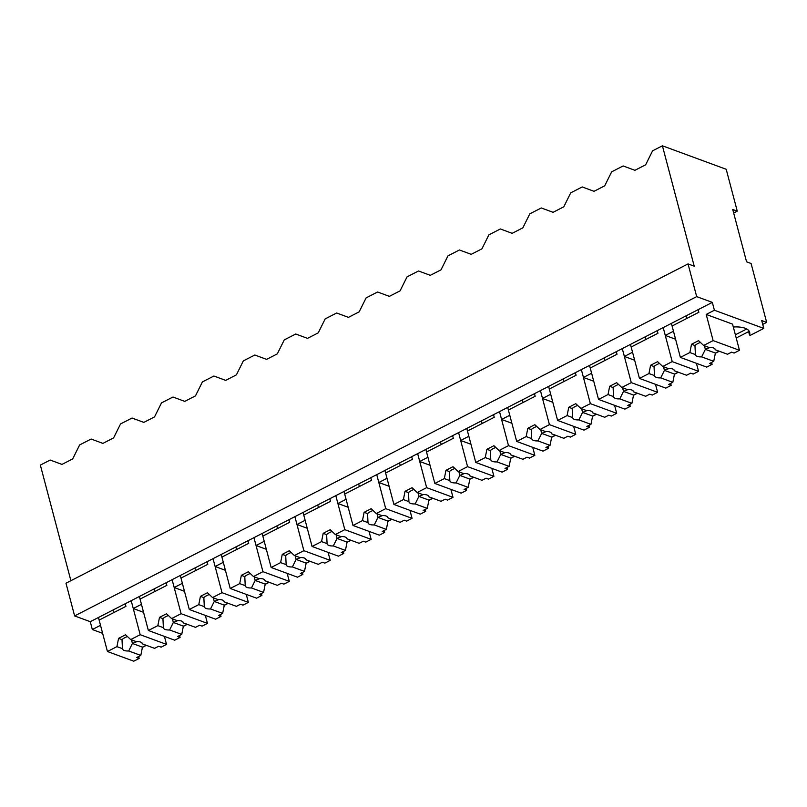 <?xml version="1.0" encoding="UTF-8"?>
<svg xmlns="http://www.w3.org/2000/svg" width="807" height="807" viewBox="0 0 807 807"><rect width="100%" height="100%" fill="white"/><g stroke="black" fill="none" stroke-linecap="round" stroke-linejoin="round"><path stroke-width="1.21" d="M70.895 580.697L40.35 465.104L50.195 460.051L61.978 464.408L72.701 458.901L79.631 444.939L91.12 439.038L102.903 443.396L113.616 437.898L120.556 423.937L132.045 418.036L143.828 422.394L154.54 416.886L161.481 402.925L172.97 397.024L184.753 401.382L195.465 395.884L202.406 381.923L213.895 376.022L225.678 380.379L236.39 374.872L243.331 360.911L249.06 357.965L254.82 355.009L266.592 359.367L277.315 353.87L284.256 339.908L289.985 336.963L295.745 334.007L307.517 338.365L318.24 332.857L325.181 318.896L330.91 315.951L336.67 312.995L348.442 317.353L359.165 311.855L366.106 297.894L371.835 294.948L377.595 291.993L389.367 296.351L400.09 290.843L407.031 276.882L412.76 273.936L418.52 270.981L430.292 275.338L441.015 269.841L447.956 255.88L453.685 252.934L459.445 249.978L471.217 254.336L481.94 248.828L488.871 234.867L500.37 228.966L512.142 233.324L522.865 227.826L529.796 213.865L541.295 207.964L553.067 212.322L563.79 206.814L570.72 192.853L582.22 186.952L593.992 191.309L604.715 185.812L611.645 171.851L623.145 165.949L634.917 170.307L645.64 164.799L652.57 150.838L662.406 145.795L726.199 169.278L737.265 211.152L732.736 209.487L746.566 261.821L751.095 263.496L766.65 322.376L761.707 320.561L763.785 328.409L714.397 310.231L712.319 302.383L696.683 296.623L688.038 263.909L65.982 583.219L74.627 615.933L696.683 296.623M74.627 615.933L90.263 621.693L92.341 629.541L102.64 633.324M688.038 263.909L694.212 266.189L662.406 145.795M50.195 460.051L61.978 464.398M736.216 338.002L748.624 331.627M762.726 324.394L766.65 322.376M735.369 334.804L746.737 328.974M142.405 647.375L146.36 645.338M92.341 629.541L100.522 625.334L98.454 617.486L712.319 302.383M90.263 621.693L98.454 617.486M91.12 439.038L102.903 443.396M183.33 626.363L187.285 624.336M139.379 596.484L141.447 604.332L133.266 608.528L131.188 600.68L140.186 634.706L166.524 644.4L164.416 636.41M133.266 608.528L143.565 612.321M706.206 314.437L713.126 340.604L739.464 350.299L732.554 324.132L706.206 314.437L714.397 310.231M748.19 329.992L749.511 335.006L750.339 335.308L763.785 328.409M749.511 335.006A26.651 10.451 165.2 0 0 749.663 332.292A26.651 10.451 165.2 0 0 748.714 330.527A26.661 10.451 165.2 0 0 733.311 326.996M733.664 212.998L737.265 211.152M657.251 330.648L657.937 333.271L631.165 347.01L639.457 378.422L648.949 373.55L650.593 365.268L657.614 361.667L662.718 366.479L672.201 361.617L663.213 327.592L665.281 335.44L673.472 331.243L671.394 323.385M715.345 353.274L719.309 351.247M623.145 165.949L634.927 170.307M665.281 335.44L675.58 339.233M132.045 418.036L143.828 422.384M224.255 605.361L228.21 603.323M180.304 575.472L182.372 583.32L178.286 585.428L174.191 587.526L172.113 579.678L181.101 613.693L207.449 623.387L205.331 615.398M174.191 587.526L184.49 591.319M172.97 397.024L184.753 401.382M265.18 584.349L269.135 582.321M221.229 554.47L223.297 562.318L219.211 564.416L215.116 566.514L213.038 558.666L222.026 592.691L248.374 602.385L246.256 594.396M215.116 566.514L225.415 570.307M213.895 376.022L225.678 380.369M306.105 563.347L310.059 561.309M262.154 533.457L264.222 541.305L260.136 543.414L256.041 545.512L253.963 537.664L262.951 571.679L289.299 581.373L287.181 573.384M256.041 545.512L266.34 549.305M254.82 355.009L266.603 359.367M347.03 542.334L350.984 540.307M303.079 512.455L305.147 520.303L296.966 524.5L294.888 516.651L303.876 550.677L330.224 560.371L328.106 552.381M296.966 524.5L307.265 528.292M295.745 334.007L307.528 338.365M387.945 521.332L391.909 519.294M344.004 491.443L346.072 499.291L341.986 501.399L337.891 503.497L335.813 495.649L344.801 529.664L371.149 539.358L369.031 531.369M337.891 503.497L348.19 507.29M336.67 312.995L348.453 317.353M428.87 500.32L432.834 498.292M384.929 470.441L386.997 478.289L378.816 482.495L376.738 474.637L385.726 508.662L412.074 518.356L409.956 510.367M378.816 482.495L389.105 486.278M377.595 291.993L389.377 296.351M469.795 479.318L473.759 477.28M425.854 449.428L427.922 457.287L419.741 461.483L417.663 453.635L426.651 487.65L452.999 497.344L450.881 489.355M419.741 461.483L430.03 465.276M418.52 270.981L430.302 275.338M510.72 458.305L514.684 456.278M466.769 428.426L468.847 436.274L460.666 440.481L458.588 432.623L467.576 466.648L493.914 476.342L491.806 468.353M460.666 440.481L470.955 444.264M459.445 249.978L471.227 254.336M551.645 437.303L555.609 435.266M507.694 407.414L509.772 415.272L501.591 419.469L499.513 411.62L508.501 445.646L534.839 455.34L532.731 447.34M501.591 419.469L511.88 423.261M500.37 228.966L512.152 233.324M592.57 416.291L596.534 414.263M548.619 386.412L550.697 394.26L542.516 398.466L540.438 390.608L549.426 424.633L575.764 434.327L573.656 426.338M542.516 398.466L552.805 402.249M541.295 207.964L553.077 212.322M633.495 395.289L637.459 393.251M589.544 365.4L591.622 373.258L583.441 377.454L581.363 369.606L590.351 403.631L616.689 413.325L614.581 405.326M583.441 377.454L593.73 381.247M582.22 186.952L594.002 191.309M674.42 374.287L678.384 372.249M630.469 344.397L632.547 352.245L624.366 356.452L622.288 348.594L631.276 382.619L657.614 392.313L655.506 384.324M624.366 356.452L634.655 360.235M125.226 603.737L125.922 606.36L99.14 620.099L107.442 651.511L116.924 646.639L118.579 638.367L125.589 634.766L130.694 639.578L136.222 641.605A10.299 4.035 165.2 0 1 142.415 643.653A10.299 4.035 165.2 0 1 142.456 643.905L154.571 648.354L158.676 646.246L161.148 647.164L166.524 644.4M130.694 639.578L140.186 634.706M107.442 651.511L133.78 661.205L139.157 658.441L138.653 656.525M142.456 643.905L141.76 642.695M139.157 658.441L136.696 657.534L140.801 655.425L142.446 647.153L146.138 645.257M116.924 646.639L122.452 648.677A10.299 4.035 165.2 0 0 122.503 648.919A10.299 4.035 165.2 0 0 128.686 650.967L140.801 655.425M113.111 609.961L113.797 612.584M122.452 648.677L122.008 639.628A10.289 4.035 -14.8 0 1 127.476 636.541M118.579 638.367L122.018 639.628M132.419 643.461L137.008 641.585M128.686 650.967L132.429 643.461L142.446 647.153M166.151 582.735L166.847 585.347L140.065 599.097L148.367 630.499L157.849 625.637L159.504 617.355L166.514 613.754L171.619 618.566L177.147 620.603A10.299 4.035 165.2 0 1 183.34 622.651A10.299 4.035 165.2 0 1 183.381 622.893L195.496 627.352L199.601 625.243L202.073 626.151L207.449 623.387M171.619 618.566L181.101 613.693M148.367 630.499L174.705 640.193L180.082 637.439L179.578 635.523M183.381 622.893L182.685 621.693M180.082 637.439L177.621 636.531L181.726 634.413L183.371 626.141L187.063 624.245M157.849 625.637L163.377 627.664A10.299 4.035 165.2 0 0 163.428 627.907A10.299 4.035 165.2 0 0 169.611 629.964L181.726 634.413M154.036 588.959L154.722 591.571M163.377 627.664L162.933 618.626M159.504 617.355L162.943 618.626A10.289 4.035 -14.8 0 1 168.401 615.529M169.611 629.964L173.354 622.449L177.933 620.573M172.395 618.848L173.354 622.449L183.371 626.141M207.076 561.733L207.772 564.345L180.99 578.094L189.292 609.497L198.774 604.625L200.429 596.353L207.439 592.752L212.544 597.563L218.072 599.591A10.299 4.035 165.2 0 1 224.265 601.639A10.299 4.035 165.2 0 1 224.306 601.891L236.411 606.35L240.526 604.231L242.998 605.149L248.374 602.385M212.544 597.563L222.026 592.691M189.292 609.497L215.63 619.191L221.007 616.427L220.503 614.51M224.306 601.891L223.61 600.68M221.007 616.427L218.546 615.519L222.651 613.411L224.296 605.139L227.988 603.243M198.774 604.625L204.302 606.662A10.299 4.035 165.2 0 0 204.342 606.904A10.299 4.035 165.2 0 0 210.536 608.952L222.651 613.411M194.961 567.946L195.647 570.569M204.302 606.662L203.858 597.614A10.289 4.035 -14.8 0 1 209.326 594.527M200.429 596.353L203.868 597.614M210.536 608.952L214.269 601.447L218.858 599.571M213.32 597.846L214.269 601.447L224.296 605.139M248.001 540.72L248.697 543.343L221.915 557.082L230.217 588.485L239.699 583.622L241.354 575.341L248.364 571.739L253.469 576.551L258.997 578.589A10.299 4.035 165.2 0 1 265.18 580.637A10.299 4.035 165.2 0 1 265.231 580.879L277.336 585.337L281.451 583.229L283.913 584.137L289.299 581.373M253.469 576.551L262.951 571.679M230.217 588.485L256.555 598.179L261.932 595.425L261.428 593.508M265.231 580.879L264.535 579.678M261.932 595.425L259.471 594.517L263.576 592.409L265.221 584.127L268.913 582.23M239.699 583.622L245.227 585.65A10.299 4.035 165.2 0 0 245.267 585.892A10.299 4.035 165.2 0 0 251.461 587.95L263.576 592.409M235.886 546.944L236.572 549.557M245.227 585.65L244.783 576.612A10.289 4.035 -14.8 0 1 250.251 573.515M241.354 575.341L244.793 576.612M251.461 587.95L255.194 580.445L259.783 578.558M254.245 576.834L255.194 580.445L265.221 584.127M288.926 519.718L289.622 522.331L262.84 536.08L271.142 567.482L280.624 562.61L282.268 554.338L289.289 550.737L294.394 555.549L299.922 557.576A10.299 4.035 165.2 0 1 306.105 559.624A10.299 4.035 165.2 0 1 306.156 559.876L318.261 564.335L322.376 562.227L324.838 563.135L330.224 560.371M294.394 555.549L303.876 550.677M271.142 567.482L297.48 577.176L302.857 574.413L302.353 572.496M306.156 559.876L305.46 558.666M302.857 574.413L300.386 573.505L304.501 571.396L306.146 563.125L309.838 561.228M280.624 562.61L286.152 564.648A10.299 4.035 165.2 0 0 286.192 564.89A10.299 4.035 165.2 0 0 292.386 566.938L304.501 571.396M276.811 525.932L277.497 528.555M286.152 564.648L285.708 555.599A10.289 4.035 -14.8 0 1 291.176 552.513M282.268 554.338L285.718 555.599M292.386 566.938L296.119 559.433L300.708 557.556M295.17 555.831L296.119 559.433L306.146 563.125M329.851 498.706L330.547 501.329L303.765 515.068L312.067 546.47L321.549 541.608L323.193 533.326L330.214 529.725L335.319 534.537L340.847 536.574A10.299 4.035 165.2 0 1 347.03 538.622A10.299 4.035 165.2 0 1 347.081 538.864L359.186 543.323L363.301 541.215L365.763 542.122L371.149 539.358M335.319 534.537L344.801 529.664M312.067 546.47L338.405 556.164L343.782 553.41L343.278 551.494M347.081 538.864L346.385 537.664M343.782 553.41L341.311 552.502L345.426 550.394L347.071 542.112L350.763 540.226M321.549 541.608L327.077 543.636A10.299 4.035 165.2 0 0 327.117 543.888A10.299 4.035 165.2 0 0 333.311 545.936L345.426 550.394M317.736 504.93L318.422 507.542M327.077 543.636L326.633 534.597A10.289 4.035 -14.8 0 1 332.101 531.5M323.193 533.326L326.633 534.597M333.311 545.936L337.044 538.43L341.633 536.544M336.095 534.829L337.044 538.43L347.071 542.112M370.776 477.704L371.472 480.316L344.69 494.066L352.992 525.468L362.474 520.596L364.118 512.324L371.139 508.723L376.244 513.534L381.772 515.562A10.299 4.035 165.2 0 1 387.955 517.61A10.299 4.035 165.2 0 1 388.006 517.862L400.111 522.321L404.226 520.212L406.688 521.12L412.074 518.356M376.244 513.534L385.726 508.662M352.992 525.468L379.33 535.162L384.707 532.398L384.203 530.481M388.006 517.862L387.31 516.651M384.707 532.398L382.236 531.49L386.351 529.382L387.996 521.11L391.688 519.214M362.474 520.596L368.002 522.633A10.299 4.035 165.2 0 0 368.042 522.875A10.299 4.035 165.2 0 0 374.236 524.923L386.351 529.382M358.661 483.918L359.347 486.54M368.002 522.633L367.558 513.585L364.118 512.324M367.568 513.585A10.289 4.035 -14.8 0 1 373.026 510.498M374.236 524.923L377.969 517.418L382.558 515.542M377.02 513.817L377.969 517.418L387.996 521.11M411.701 456.691L412.397 459.314L385.615 473.053L393.917 504.456L403.399 499.594L405.043 491.312L412.064 487.71L417.169 492.522L422.697 494.56A10.299 4.035 165.2 0 1 428.88 496.608A10.299 4.035 165.2 0 1 428.931 496.85L441.036 501.308L445.151 499.2L447.613 500.108L452.999 497.344M417.169 492.522L426.651 487.65M393.917 504.456L420.255 514.15L425.632 511.396L425.128 509.479M428.931 496.85L428.235 495.649M425.632 511.396L423.161 510.488L427.276 508.38L428.921 500.098L432.613 498.212M403.399 499.594L408.927 501.621A10.299 4.035 165.2 0 0 408.967 501.873A10.299 4.035 165.2 0 0 415.161 503.921L427.276 508.38M399.586 462.915L400.272 465.528M408.927 501.621L408.483 492.583A10.289 4.035 -14.8 0 1 413.951 489.486M405.043 491.312L408.483 492.583M415.161 503.921L418.894 496.416L423.483 494.53M417.945 492.815L418.894 496.416L428.921 500.098M452.626 435.689L453.312 438.302L426.54 452.051L434.842 483.454L444.324 478.581L445.968 470.31L452.989 466.708L458.094 471.52L463.622 473.548A10.299 4.035 165.2 0 1 469.805 475.605A10.299 4.035 165.2 0 1 469.856 475.848L481.961 480.306L486.066 478.198L488.538 479.106L493.914 476.342M458.094 471.52L467.576 466.648M434.842 483.454L461.18 493.148L466.557 490.384L466.053 488.467M469.856 475.848L469.16 474.647M466.557 490.384L464.086 489.476L468.201 487.367L469.845 479.096L473.538 477.199M444.324 478.581L449.852 480.619A10.299 4.035 165.2 0 0 449.892 480.861A10.299 4.035 165.2 0 0 456.086 482.909L468.201 487.367M440.511 441.903L441.197 444.526M449.852 480.619L449.408 471.57A10.289 4.035 -14.8 0 1 454.876 468.484M445.968 470.31L449.408 471.57M456.086 482.909L459.819 475.404L464.408 473.527M458.87 471.802L459.819 475.404L469.845 479.096M493.551 414.677L494.237 417.3L467.465 431.039L475.767 462.441L485.249 457.579L486.893 449.297L493.914 445.696L499.019 450.508L504.536 452.545A10.299 4.035 165.2 0 1 510.73 454.593A10.299 4.035 165.2 0 1 510.781 454.835L522.886 459.294L526.991 457.186L529.463 458.094L534.839 455.34M499.019 450.508L508.501 445.646M475.767 462.441L502.105 472.145L507.482 469.381L506.978 467.465M510.781 454.835L510.085 453.635M507.482 469.381L505.011 468.474L509.116 466.365L510.77 458.083L514.452 456.197M485.249 457.579L490.777 459.607A10.299 4.035 165.2 0 0 490.817 459.859A10.299 4.035 165.2 0 0 497.011 461.907L509.116 466.365M481.436 420.901L482.122 423.514M490.777 459.607L490.333 450.568A10.289 4.035 -14.8 0 1 495.801 447.471M486.893 449.297L490.333 450.568M497.011 461.907L500.743 454.402L505.333 452.515M499.795 450.8L500.743 454.402L510.77 458.083M534.476 393.675L535.162 396.287L508.39 410.037L516.692 441.439L526.174 436.567L527.818 428.295L534.839 424.694L539.944 429.506L545.461 431.533A10.299 4.035 165.2 0 1 551.655 433.591A10.299 4.035 165.2 0 1 551.706 433.833L563.811 438.292L567.916 436.183L570.388 437.091L575.764 434.327M539.944 429.506L549.426 424.633M516.692 441.439L543.03 451.133L548.407 448.369L547.903 446.453M551.706 433.833L551.01 432.633M548.407 448.369L545.936 447.461L550.041 445.353L551.695 437.081L555.377 435.185M526.174 436.567L531.702 438.605A10.299 4.035 165.2 0 0 531.742 438.847A10.299 4.035 165.2 0 0 537.936 440.894L550.041 445.353M522.361 399.889L523.047 402.511M531.702 438.605L531.258 429.556A10.289 4.035 -14.8 0 1 536.726 426.469M527.818 428.295L531.258 429.556M537.936 440.894L541.668 433.389L546.258 431.513M540.72 429.788L541.668 433.389L551.695 437.081M575.401 372.663L576.087 375.285L549.315 389.024L557.607 420.437L567.099 415.565L568.743 407.283L575.764 403.682L580.869 408.493L586.386 410.531A10.299 4.035 165.2 0 1 592.58 412.579A10.299 4.035 165.2 0 1 592.631 412.821L604.736 417.28L608.841 415.171L611.313 416.079L616.689 413.325M580.869 408.493L590.351 403.631M557.607 420.437L583.955 430.131L589.332 427.367L588.828 425.45M592.631 412.821L591.934 411.62M589.332 427.367L586.86 426.459L590.966 424.351L592.62 416.069L596.302 414.183M567.099 415.565L572.627 417.592A10.299 4.035 165.2 0 0 572.667 417.844A10.299 4.035 165.2 0 0 578.861 419.892L590.966 424.351M563.276 378.887L563.972 381.499M572.627 417.592L572.183 408.554A10.289 4.035 -14.8 0 1 577.641 405.467M568.743 407.283L572.183 408.554M578.861 419.892L582.593 412.387L587.183 410.501M581.645 408.786L582.593 412.387L592.62 416.069M616.326 351.66L617.012 354.273L590.24 368.022L598.532 399.425L608.024 394.552L609.668 386.281L616.689 382.679L621.793 387.491L627.311 389.519A10.299 4.035 165.2 0 1 633.505 391.577A10.299 4.035 165.2 0 1 633.545 391.819L645.661 396.277L649.766 394.169L652.238 395.077L657.614 392.313M621.793 387.491L631.276 382.619M598.532 399.425L624.88 409.119L630.257 406.355L629.753 404.438M633.545 391.819L632.859 390.618M630.257 406.355L627.785 405.447L631.891 403.339L633.545 395.067L637.227 393.17M608.024 394.552L613.552 396.59A10.299 4.035 165.2 0 0 613.592 396.832A10.299 4.035 165.2 0 0 619.786 398.88L631.891 403.339M604.201 357.874L604.897 360.497M613.552 396.59L613.108 387.542A10.289 4.035 -14.8 0 1 618.566 384.455M609.668 386.281L613.108 387.542M619.786 398.88L623.518 391.375L628.108 389.499M622.57 387.774L623.518 391.375L633.545 395.067M672.201 361.617L698.539 371.311L696.431 363.321M662.718 366.479L668.236 368.517A10.299 4.035 165.2 0 1 674.43 370.564A10.299 4.035 165.2 0 1 674.47 370.806L686.586 375.265L690.691 373.157L693.163 374.065L698.539 371.311M639.457 378.422L665.805 388.117L671.182 385.353L670.678 383.436M674.47 370.806L673.784 369.606M671.182 385.353L668.71 384.445L672.816 382.336L674.47 374.055L678.152 372.168M648.949 373.55L654.477 375.578A10.299 4.035 165.2 0 0 654.517 375.83A10.299 4.035 165.2 0 0 660.711 377.878L672.816 382.336M645.126 336.872L645.822 339.485M654.477 375.578L654.033 366.539A10.289 4.035 -14.8 0 1 659.49 363.453M650.593 365.268L654.033 366.539M660.711 377.878L664.443 370.373L669.033 368.486M663.495 366.771L664.443 370.373L674.47 374.055M698.176 309.646L698.862 312.259L672.09 326.008L680.382 357.41L689.874 352.538L691.518 344.266L698.539 340.665L703.633 345.477L709.161 347.504A10.299 4.035 165.2 0 1 715.355 349.562A10.299 4.035 165.2 0 1 715.395 349.804L727.511 354.263L731.616 352.155L734.088 353.062L739.464 350.299M703.633 345.477L713.126 340.604M680.382 357.41L706.73 367.104L712.107 364.34L711.603 362.424M715.395 349.804L714.699 348.604M712.107 364.34L709.635 363.432L713.741 361.324L715.395 353.052L719.077 351.156M689.874 352.538L695.402 354.576A10.299 4.035 165.2 0 0 695.442 354.818A10.299 4.035 165.2 0 0 701.636 356.865L713.741 361.324M686.051 315.86L686.747 318.483M695.402 354.576L694.958 345.527A10.289 4.035 -14.8 0 1 700.415 342.44M691.518 344.266L694.958 345.527M701.636 356.865L705.368 349.36L709.958 347.484M704.42 345.759L705.368 349.36L715.395 353.052M131.47 639.86L132.429 643.461"/></g></svg>
